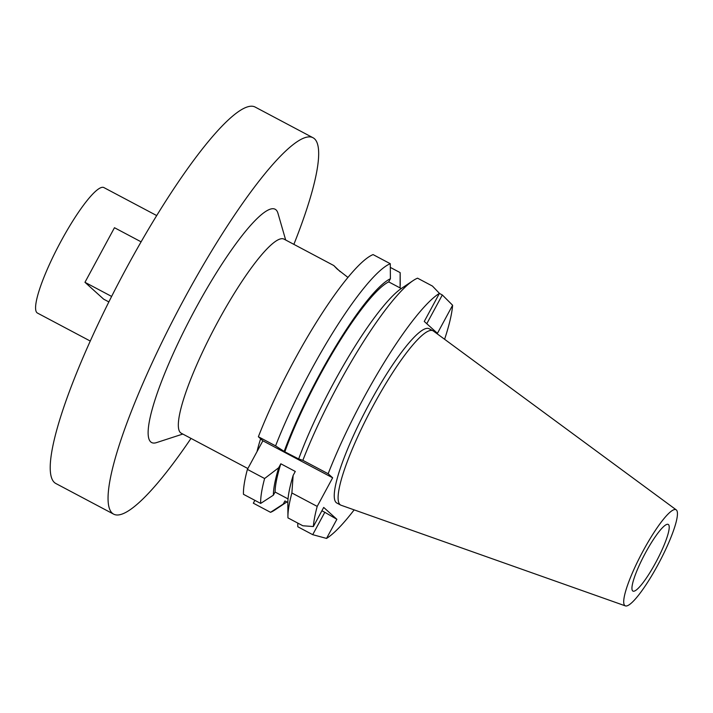 <?xml version="1.0" encoding="UTF-8"?>
<svg xmlns="http://www.w3.org/2000/svg" width="713" height="713" viewBox="0 0 713 713"><rect width="100%" height="100%" fill="white"/><g stroke="black" fill="none" stroke-linecap="round" stroke-linejoin="round"><path stroke-width="1.07" d="M658.081 564.527A54.357 9.813 -62.1 0 1 625.363 605.881A54.357 9.813 -62.1 0 1 643.073 550.98A54.357 9.813 -62.1 0 1 676.263 509.875A54.357 9.813 -62.1 0 1 658.081 564.527M655.791 562.45A37.718 6.809 117.9 0 0 668.241 524.429A37.718 6.809 117.9 0 0 645.372 553.056A37.718 6.809 117.9 0 0 632.912 591.077A37.718 6.809 117.9 0 0 655.791 562.45M625.363 605.881L341.09 505.25A98.608 17.798 -62.1 0 1 340.654 505.062A98.608 17.798 -62.1 0 1 373.229 405.652A98.608 17.798 -62.1 0 1 433.032 330.814A98.608 17.798 -62.1 0 1 433.442 331.064L676.263 509.875M433.032 330.814L429.181 328.764A98.608 17.798 117.9 0 0 369.379 403.611A98.608 17.798 117.9 0 0 336.803 503.013L340.654 505.062M439.413 293.426L442.318 294.968L452.612 305.244L437.434 333.319L424.262 321.438L439.44 293.364A140.987 25.454 -62.1 0 0 363.523 398.335A140.987 25.454 -62.1 0 0 328.158 473.744L332.65 477.799L317.196 506.399A140.987 25.454 -62.1 0 0 313.363 526.542L323.702 507.424L336.875 519.305L326.536 538.422L312.713 534.67L324.807 512.299L336.875 519.305M452.612 305.244A140.987 25.454 -62.1 0 1 444.6 339.281M354.156 509.875A140.987 25.454 -62.1 0 1 326.536 538.422M439.44 293.364L432.452 286.073L417.551 278.177A140.987 25.454 117.9 0 0 413.148 280.583L401.722 288.221A128.215 23.146 117.9 0 0 333.577 383.113A128.215 23.146 117.9 0 0 298.676 458.94L284.835 451.837L275.583 445.875L258.373 436.748L262.865 440.803L332.65 477.799M298.676 458.94L302.856 460.331L328.158 473.744M262.865 440.803L247.402 469.395A140.987 25.454 117.9 0 0 243.463 494.296L260.682 503.423L273.373 495.178A128.215 23.146 -62.1 0 1 278.685 467.746L280.824 463.789L295.28 471.453L293.141 475.411A128.215 23.146 117.9 0 0 287.838 502.843L287.927 516.782A140.987 25.454 117.9 0 0 287.945 517.879L302.847 525.775L313.363 526.542M284.22 451.276A128.215 23.146 -62.1 0 1 319.112 375.448A128.215 23.146 -62.1 0 1 390.394 278.747L390.287 263.721L373.077 254.594A140.987 25.454 117.9 0 0 293.738 361.331A140.987 25.454 117.9 0 0 258.373 436.748M293.141 475.411L291.884 492.977L317.196 506.399M247.402 469.395L264.612 478.521L278.685 467.746M291.884 492.977A140.987 25.454 117.9 0 0 287.927 516.782M321.902 510.758L324.807 512.299M257.019 451.614A109.811 19.821 -62.1 0 1 260.628 438.78M254.871 500.339L253.329 503.191L270.539 512.317L283.239 504.073L284.933 500.936L287.838 502.469M297.776 523.092L297.811 526.773L312.713 534.67M442.318 294.968L426.775 323.711M413.148 280.583A140.987 25.454 117.9 0 0 338.212 384.913A140.987 25.454 117.9 0 0 302.856 460.331M284.835 451.837A124.793 22.531 117.9 0 1 319.584 375.867A124.793 22.531 117.9 0 1 388.701 281.893L401.25 288.542M388.701 281.893L390.394 278.747M275.583 445.875A140.987 25.454 -62.1 0 1 310.948 370.457A140.987 25.454 -62.1 0 1 390.287 263.721M340.261 271.715L333.711 265.468L337.133 268.997L347.971 277.455M333.675 265.477L284.05 239.149A109.811 19.821 117.9 0 0 217.456 322.49A109.811 19.821 117.9 0 0 181.182 433.192L247.866 468.548M285.672 240.005L277.981 213.356A132.003 23.832 117.9 0 0 195.112 309.513A132.003 23.832 117.9 0 0 156.423 442.639L182.804 434.057M191.004 438.406A212.973 38.449 -62.1 0 1 113.581 514.118A212.973 38.449 -62.1 0 1 183.927 299.424A212.973 38.449 -62.1 0 1 313.096 137.787A212.973 38.449 -62.1 0 1 293.881 244.354M313.096 137.787L255.263 107.119A212.973 38.449 117.9 0 0 126.094 268.765A212.973 38.449 117.9 0 0 55.748 483.459L113.581 514.118M156.726 215.584L103.929 187.599A70.988 12.816 117.9 0 0 60.872 241.475A70.988 12.816 117.9 0 0 37.424 313.043L90.221 341.028M111.611 296.43L84.963 282.303L103.643 299.157L108.848 301.911M141.121 241.841L114.472 227.714L84.963 282.303M400.109 287.936L400.145 272.616L390.314 267.402M400.145 272.616A140.987 25.454 -62.1 0 1 400.171 273.703L400.243 285.253M286.849 501.943A128.215 23.146 -62.1 0 1 286.376 502.264L274.951 509.911A140.987 25.454 -62.1 0 1 270.539 512.317M286.376 502.264A128.215 23.146 -62.1 0 1 283.239 504.073M288.025 498.904L275.075 492.041L273.373 495.178M260.682 503.423A140.987 25.454 -62.1 0 1 264.612 478.521M280.824 463.789A124.793 22.531 117.9 0 0 275.075 492.041"/></g></svg>
